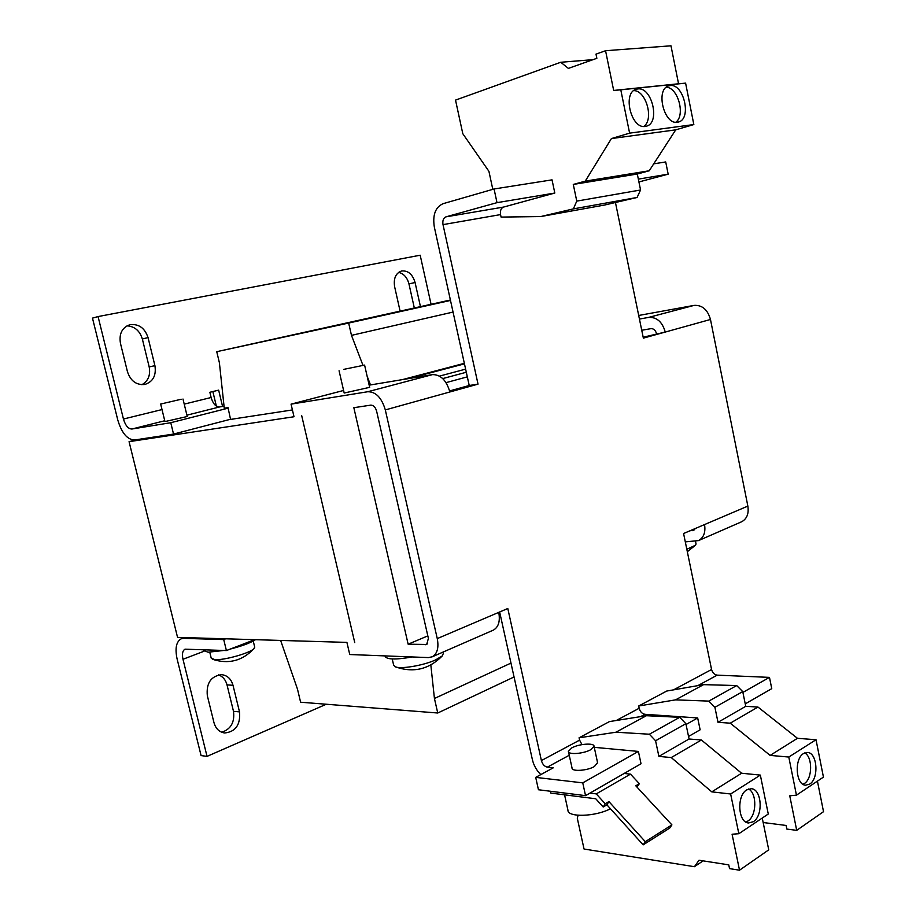 <?xml version="1.0" encoding="UTF-8"?>
<svg xmlns="http://www.w3.org/2000/svg" width="916" height="916" viewBox="0 0 916 916"><rect width="100%" height="100%" fill="white"/><g stroke="black" fill="none" stroke-linecap="round" stroke-linejoin="round"><path stroke-width="1.37" d="M604.675 784.646L609.804 781.703M803.584 753.513C794.046 758.7 795.718 785.046 805.611 785.207L809.698 784.085C819.19 778.577 817.335 752.517 807.443 752.471L803.584 753.513M802.966 784.256L804.34 783.535C812.515 778.795 812.778 757.063 804.74 752.906M746.769 789.878C736.544 795.477 737.941 822.511 748.498 822.98L753.295 821.721C763.486 815.778 761.86 789.031 751.303 788.71L746.769 789.878M745.842 822.018L747.88 821.034C756.742 815.847 757.2 793.29 748.555 789.008M568.481 751.761L572.053 768.066C571.653 771.799 587.305 770.757 594.404 766.532L597.564 762.616M571.767 747.891C578.923 743.815 594.392 742.681 594.037 746.3L590.751 749.689C583.629 753.834 567.966 754.956 568.389 751.349L571.767 747.891M343.832 369.354L364.591 365.095L343.832 369.354M369.663 387.342L344.187 393.033L339.069 370.762M637.731 88.932L636.196 89.264C622.159 92.756 631.204 129.351 645.311 126.419L646.478 126.168C660.528 122.95 652.032 86.562 637.731 88.932M670.111 85.577L668.714 85.875C655.249 89.161 663.928 125.057 677.439 122.229L678.516 122C691.981 118.977 683.817 83.299 670.111 85.577M392.22 658.959L393.64 665.108L394.933 666.653C399.742 669.459 422.929 665.692 435.329 660.035L442.279 655.936L443.378 653.291M686.817 549.268L695.313 545.318L696 543.726M203.318 649.639L203.524 650.497L208.104 652.215L223.973 650.452M230.317 649.043C241.916 646.089 250.32 642.975 255.518 639.689M181.242 399.25L160.666 404.036L181.242 399.25M187.242 416.505L164.949 421.578L160.666 404.059M209.775 652.238L211.23 658.192L214.939 659.646C224.34 660.39 250.4 652.971 254.041 648.562L254.671 646.959M499.644 611.98L532.379 759.616C533.788 765.501 536.593 770.493 540.818 774.592M408.135 644.2L353.839 407.7L370.785 405.135C373.488 405.147 375.434 407.162 376.625 411.192L428.39 638.383L426.707 644.452L408.135 644.2L427.818 635.887M469.221 385.499L478.026 384.136L443.012 224.626C442.405 220.584 443.39 217.997 445.955 216.852L503.594 207.062L554.81 193.036L552.039 179.857L494.067 188.982L443.069 203.684C435.386 207.188 432.478 214.962 434.321 227.008L469.221 385.499L449.619 390.937M615.449 202.505L643.364 338.141L665.256 332.061L643.181 337.225M492.808 630.368L493.484 630.071C498.567 627.025 500.319 621.117 498.751 612.369L507.796 608.51L541.402 760.566L579.588 740.139L579.072 737.804L609.483 721.579L646.387 715.705L679.718 717.308L685.878 723.686L689.072 738.994L701.393 740.002L741.605 773.23L760.349 775.108L768.272 814.026L738.834 833.72L732.079 834.224L739.521 870.2L729.548 868.62L728.758 864.864L699.034 860.227L694.42 866.696L584.042 849.029L577.32 818.366L578.053 815.274M585.542 795.649L582.759 782.871L638.406 751.429L641.028 763.761L585.542 795.649L538.448 789.752L535.7 777.375L553.275 767.814L547.31 767.161C544.459 766.486 542.501 764.288 541.402 760.566M301.673 415.589L354.755 642.62L301.673 415.578M294.013 416.746L291.059 404.139L367.728 391.739C375.846 391.693 381.709 397.75 385.315 409.921L437.264 638.601C438.959 647.669 437.298 653.726 432.283 656.783L428.39 657.585L349.752 654.528L346.912 642.391L177.555 637.387L129.064 441.672L294.013 416.746M478.026 384.136L449.87 391.968C446.413 380.255 440.607 374.472 432.432 374.621L369.171 385.155M494.067 188.982L497.01 202.654L445.955 216.852M638.921 181.952L668.165 174.166L665.714 161.949L653.738 163.838M641.738 330.252L650.955 328.661C653.658 328.546 655.501 330.172 656.463 333.538M741.101 522.005L741.777 521.708C746.964 518.742 748.979 513.533 747.857 506.09L710.472 319.478C707.656 309.631 702.183 304.925 694.088 305.383L638.704 315.47M690.011 530.765L693.641 530.353L695.393 528.475M673.535 689.862L711.572 669.504L683.576 533.513L704.541 524.57C705.744 532.242 703.751 537.577 698.565 540.577L685.305 541.894M711.572 669.504C712.522 672.813 714.4 674.703 717.205 675.149L697.832 685.637M742.899 692.404L769.486 677.382L717.205 675.149M769.486 677.382L771.753 688.649L745.235 703.877M686.05 724.522L697.671 717.949L700.133 729.8L688.546 736.464M697.671 717.949L644.921 714.297C642.082 713.759 640.158 711.743 639.15 708.263L638.681 706.007L666.733 691.042L703.568 684.641L736.693 685.557L742.739 691.591L745.738 706.316L757.967 707.049L797.47 738.307L816.019 739.739L823.438 777.112L796.451 795.168L789.752 795.809L796.714 830.354L786.844 829.072L786.111 825.453L763.165 822.522M492.797 189.349L488.926 171.326L462.798 133.702L455.527 100.107L560.764 62.265L568.378 68.391L596.854 58.315L595.995 54.136L605.556 50.723L613.674 90.444L620.785 89.825L629.613 133.141L611.419 138.568L585.255 181.139L573.29 184.437L576.771 201.108L573.37 208.882L540.669 216.565L501.086 217.081L500.548 214.596L443.012 224.626M229.092 419.631L292.422 409.933M639.437 319.054L648.643 317.405C656.795 316.993 662.337 321.882 665.256 332.061L710.472 319.478M638.681 706.007L675.561 699.858L708.801 701.106L714.904 707.301L717.995 722.312L730.27 723.182L770.138 755.402L788.79 757.04L796.451 795.168M762.249 818.045L768.742 849.842L739.521 870.2M817.427 781.13L823.518 811.679L796.714 830.354M582.759 782.871L535.7 777.375M581.981 744.616L579.588 740.139M638.406 751.429L594.255 747.33M579.072 737.804L615.964 732.216L649.375 734.22L655.581 740.769L658.89 756.398L671.245 757.566L711.801 791.859L730.636 793.989L738.834 833.72M646.387 715.705L615.964 732.216M503.594 207.062C501.006 208.184 499.987 210.691 500.548 214.596M540.669 216.565L604.434 205.07L637.078 197.467L640.559 189.99L576.771 201.108M703.568 684.641L675.561 699.858M467.32 376.854L446.023 382.648M605.556 50.723L670.981 45.8L678.55 83.768L685.603 83.138L693.836 124.553L675.733 129.843L649.238 170.777L637.307 174.017L640.559 189.99M668.165 174.166L638.349 179.124M554.81 193.036L497.01 202.654M788.79 757.04L816.019 739.739M770.138 755.402L797.47 738.307M730.27 723.182L757.967 707.049M717.995 722.312L745.738 706.316M714.904 707.301L742.739 691.591M736.693 685.557L708.801 701.106M694.42 866.696L703.099 860.868M730.636 793.989L760.349 775.108M711.801 791.859L741.605 773.23M671.245 757.566L701.393 740.002M658.89 756.398L689.072 738.994M655.581 740.769L685.878 723.686M679.718 717.308L649.375 734.22M624.162 773.459L630.494 774.135L596.27 793.897L589.938 793.119M343.603 390.468L291.059 404.139M573.37 208.882L637.078 197.467M442.726 378.583L466.301 372.251M573.29 184.437L637.307 174.017M585.255 181.139L649.238 170.777M611.419 138.568L675.733 129.843M629.613 133.141L693.836 124.553M620.785 89.825L685.603 83.138M678.55 83.768L613.674 90.444M593.076 59.655L560.764 62.265M630.494 774.135L639.345 783.695L636.986 787.084M550.47 791.264L550.871 793.107L595.743 798.763L603.186 806.996L605.213 803.767L596.27 793.897M639.345 783.695L635.796 785.791L671.909 824.892L645.299 841.678L608.911 801.592L605.213 803.767M384.926 655.89L384.972 656.062C386.312 659.623 395.38 659.921 412.2 656.955M129.064 441.672L137.068 439.611M450.397 300.013L216.749 351.687L219.393 362.736L224.26 408.238L228.027 407.609L230.523 419.265L228.027 407.609M231.29 419.288L232.916 419.265M280.628 640.433L297.482 689.13L300.608 702.217L437.745 713.003L434.436 698.484L430.829 664.982M370.488 384.938L367.121 376.155M362.931 365.244L351.481 335.37L348.664 323.05L216.749 351.687M439.474 376.11L465.614 369.137M643.73 126.465C654.23 119.584 646.158 90.409 633.723 90.604M675.768 122.252C685.649 115.531 678.058 87.364 666.253 87.238M608.911 801.592L606.884 804.821L603.186 806.996M671.909 824.892L669.756 828.053L643.169 844.861L645.299 841.678M643.169 844.861L606.884 804.821M203.982 651.276L182.982 659.268L207.039 756.376L326.302 704.244M233.007 685.294L239.5 711.881C240.587 724.751 235.641 731.792 224.638 732.983C219.268 732.124 215.718 728.667 213.966 722.61L207.325 695.679C206.18 683.141 210.932 676.134 221.58 674.657C227.34 675.355 231.153 678.893 233.007 685.294L227.019 684.882C225.657 679.844 222.84 676.512 218.569 674.886M184.231 404.116L211.127 397.51L209.867 392.277L218.649 390.147L222.565 406.452M431.047 304.226L420.181 255.209L98.069 316.57L123.454 419.036L162.018 409.567M148.049 337.592L154.919 365.667C156.418 375.491 153.052 381.754 144.808 384.468C136.381 385.235 130.599 380.999 127.461 371.747L120.443 343.282C118.92 333.848 122.023 327.665 129.763 324.756C138.637 323.611 144.739 327.882 148.049 337.592L142.346 338.977C139.77 330.756 134.663 326.382 127.026 325.833M400.086 311.074L394.624 286.708C393.399 278.475 395.689 273.231 401.506 270.999C408.021 270.334 412.543 274.17 415.074 282.483L420.433 306.562M450.5 300.448L348.664 323.05M453.054 312.07L351.481 335.37M464.343 363.331L402.33 379.636M510.979 663.092L434.436 698.484M514.048 676.97L437.745 713.003M225.725 638.818L223.722 639.574L183.669 638.36L185.65 637.628M98.069 316.57L92.482 318.115L117.786 420.02C121.702 433.062 127.313 439.714 134.606 439.989L173.536 434.07L230.523 419.265M408.284 378.64L464.458 363.858M216.359 406.12L212.856 391.556M564.577 794.836L567.931 810.133C567.325 817.587 595.331 816.809 610.457 808.759M207.039 756.376L201.085 755.586L177.109 658.982C174.853 648.368 176.238 641.635 181.242 638.784L183.669 638.36M182.982 659.268C181.86 653.967 182.547 650.612 185.032 649.181L226.401 650.555L223.722 639.574M221.695 732.239C230.912 729.193 234.839 722.22 233.488 711.331L227.019 684.882M211.127 397.51C213.004 403.784 215.821 406.933 219.565 406.956L186.91 415.177M173.536 434.07L170.765 422.711L131.904 429.02C128.251 428.928 125.435 425.596 123.454 419.036M141.877 384.709C148.232 381.045 150.671 375.113 149.182 366.904L142.346 338.977M414.307 307.913L408.96 283.937C407.208 277.456 403.761 273.609 398.609 272.373M254.705 639.666L226.401 650.555M170.765 422.711L227.878 408.227M224.042 406.2L219.565 406.956M425.459 644.715L427.543 643.822M692.382 530.662L694.523 529.746M616.296 720.491L639.15 708.263M704.541 524.57L747.857 506.09M449.87 391.968L385.315 409.921M437.264 638.601L498.751 612.369M569.248 755.276L547.31 767.161M432.432 374.621L367.728 391.739M694.088 305.383L648.643 317.405M644.921 714.297L640.639 716.621M233.488 711.331L239.5 711.881M164.754 420.753L131.904 429.02M149.182 366.904L154.919 365.667M408.96 283.937L415.074 282.483M597.656 763.051L594.037 746.3M364.591 365.095L369.675 387.388M443.104 652.066L443.504 653.829M695.542 541.471L696.08 544.104M182.994 399.033L187.242 416.54M253.24 641.04L254.74 647.246M493.484 630.071L432.283 656.783M741.777 521.708L698.565 540.577M181.551 638.67L184.459 637.593M394.933 666.653C412.944 673.168 428.722 669.596 442.279 655.936M687.332 551.73L695.313 545.318M212.329 659.222C228.428 664.524 242.339 660.963 254.041 648.562"/></g></svg>
